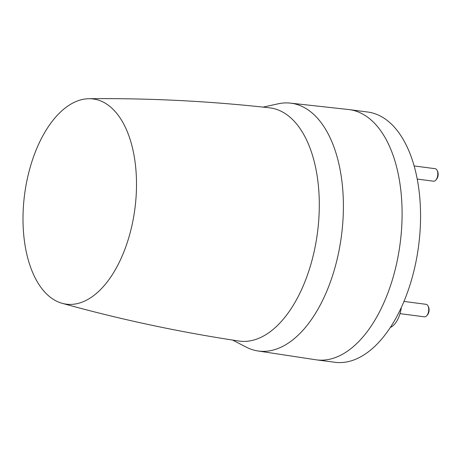 <?xml version="1.0" encoding="UTF-8"?>
<svg xmlns="http://www.w3.org/2000/svg" width="461" height="461" viewBox="0 0 461 461"><rect width="100%" height="100%" fill="white"/><g stroke="black" fill="none" stroke-linecap="round" stroke-linejoin="round"><path stroke-width="0.69" d="M62.863 109.914A103.471 55.614 97.5 0 1 88.973 98.717A103.471 55.614 97.5 0 1 136.104 172.316A103.471 55.614 97.5 0 1 101.973 288.096A103.471 55.614 97.5 0 1 96.649 293.213A103.471 55.614 97.5 0 1 62.154 303.315A103.471 55.614 97.5 0 1 23.05 223.239A103.471 55.614 97.5 0 1 57.539 115.031A103.471 55.614 97.5 0 1 62.863 109.914M62.154 303.315C120.148 319.433 179.047 332.006 238.856 341.031A117.618 63.215 -82.5 0 0 280.04 322.867A117.618 63.215 -82.5 0 0 319.064 194.951A117.618 63.215 -82.5 0 0 269.42 107.805C209.306 101.115 149.157 98.084 88.973 98.717M232.586 340.074L246.975 347.508A124.983 67.173 -82.5 0 0 257.866 350.954A124.983 67.173 -82.5 0 0 301.678 331.649A124.983 67.173 -82.5 0 0 343.14 195.683A124.983 67.173 -82.5 0 0 290.344 103.12A124.983 67.173 -82.5 0 0 278.934 103.639L263.116 107.113M290.344 103.12L348.528 109.522A126.193 67.825 97.5 0 1 349.277 109.614A126.193 67.825 97.5 0 1 401.871 203.664A126.193 67.825 97.5 0 1 359.972 340.27A126.193 67.825 97.5 0 1 316.477 359.862A126.193 67.825 97.5 0 1 315.733 359.759L257.866 350.954M349.277 109.614L367.74 112.035A126.193 67.825 97.5 0 1 420.334 206.079A126.193 67.825 97.5 0 1 378.441 342.69A126.193 67.825 97.5 0 1 334.945 362.283L316.477 359.862M390.317 327.483A22.399 12.038 -82.5 0 0 394.19 324.613A22.399 12.038 -82.5 0 0 401.306 307.522M403.98 301.431L426.102 304.329A6.31 3.394 97.5 0 1 428.056 306.046A6.31 3.394 97.5 0 1 428.465 307.199A6.31 3.394 97.5 0 1 426.794 315.687A6.31 3.394 97.5 0 1 426.638 315.866A6.31 3.394 97.5 0 1 424.46 316.845L400.015 313.641M428.056 306.046L428.546 307.066A5.077 2.731 97.5 0 1 428.874 307.994A5.077 2.731 97.5 0 1 427.526 314.828L426.794 315.687M414.116 165.937L435.178 168.697A6.31 3.394 97.5 0 1 437.132 170.414A6.31 3.394 97.5 0 1 437.541 171.561A6.31 3.394 97.5 0 1 435.87 180.055A6.31 3.394 97.5 0 1 435.714 180.228A6.31 3.394 97.5 0 1 433.536 181.208L417.211 179.07M437.132 170.414L437.622 171.434A5.077 2.731 97.5 0 1 437.95 172.356A5.077 2.731 97.5 0 1 436.602 179.196L435.87 180.055"/></g></svg>
